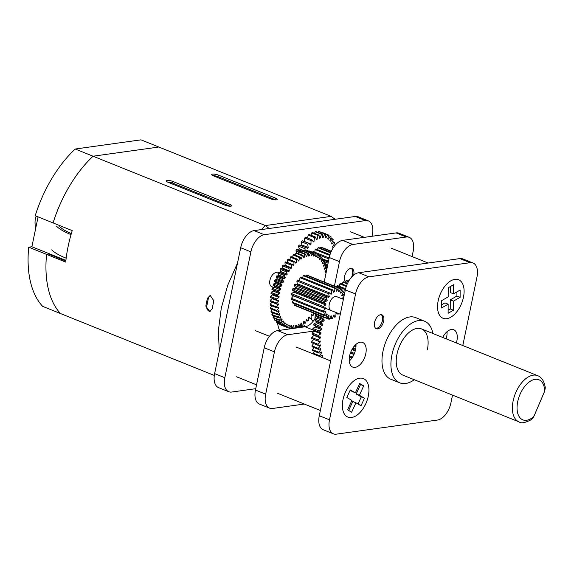 <?xml version="1.0" encoding="UTF-8"?>
<svg xmlns="http://www.w3.org/2000/svg" width="574" height="574" viewBox="0 0 574 574"><rect width="100%" height="100%" fill="white"/><g stroke="black" fill="none" stroke-linecap="round" stroke-linejoin="round"><path stroke-width="0.86" d="M313.225 321.153A8.309 4.657 -68.1 0 1 312.801 320.909A8.309 4.657 -68.1 0 1 311.151 317.2M311.137 316.238A8.309 4.657 -68.1 0 1 311.287 314.746L313.06 315.456A39.663 22.228 111.9 0 0 313.684 314.66A16.337 9.155 111.9 0 0 313.533 313.038M303.904 322.904A15.627 8.753 111.9 0 0 303.208 323.722M302.118 325.193A15.627 8.753 111.9 0 0 301.802 325.659L300.525 325.142M300.267 326.054L301.996 326.75A15.627 8.753 111.9 0 0 304.521 325.501A19.516 10.935 111.9 0 0 304.765 326.333A15.627 8.753 111.9 0 0 304.414 326.871M303.804 325.946L304.765 326.333M298.014 327.768L297.389 327.517M293.623 328.385L292.338 327.862M295.065 327.302L296.686 327.955M291.814 328.637L291.305 328.428A15.627 8.753 -68.1 0 1 291.312 328.4M292.173 328.177L292.927 328.479M301.996 326.75A23.254 13.03 -68.1 0 1 301.802 325.659M291.779 328.644A23.254 13.03 -68.1 0 1 291.305 328.428M332.418 241.503L334.369 242.293A17.471 9.787 111.9 0 0 331.844 244.022A26.16 14.659 111.9 0 0 331.507 243.268A17.471 9.787 111.9 0 0 333.2 239.717A29.898 16.754 -68.1 0 0 332.741 238.949A17.471 9.787 111.9 0 0 330.294 241.259A26.16 14.659 111.9 0 0 329.835 240.685A17.471 9.787 111.9 0 0 331.155 236.962A29.898 16.754 -68.1 0 0 330.559 236.409A17.471 9.787 111.9 0 0 328.278 239.229A26.16 14.659 111.9 0 0 327.711 238.841A17.471 9.787 111.9 0 0 328.615 235.082A29.898 16.754 -68.1 0 0 327.912 234.752A17.471 9.787 111.9 0 0 325.867 237.98A26.16 14.659 111.9 0 0 325.214 237.801A17.471 9.787 111.9 0 0 325.666 234.127L319.288 231.566A29.898 16.754 -68.1 0 0 318.498 231.473L324.877 234.041A17.471 9.787 111.9 0 0 323.14 237.571A26.16 14.659 111.9 0 0 322.423 237.6A17.471 9.787 111.9 0 0 322.416 234.142L316.03 231.573A29.898 16.754 -68.1 0 0 315.183 231.731L321.562 234.3A17.471 9.787 111.9 0 0 320.199 238.009A26.16 14.659 111.9 0 0 319.438 238.246A17.471 9.787 111.9 0 0 318.965 235.125L312.579 232.556A29.898 16.754 -68.1 0 0 311.704 232.944L318.082 235.512A17.471 9.787 111.9 0 0 317.128 239.272A26.16 14.659 111.9 0 0 316.36 239.717A17.471 9.787 111.9 0 0 315.435 237.033L309.049 234.465A29.898 16.754 -68.1 0 0 308.166 235.075L314.552 237.643A17.471 9.787 111.9 0 0 314.05 241.331A26.16 14.659 111.9 0 0 313.282 241.963A17.471 9.787 111.9 0 0 311.94 239.803L305.562 237.234A29.898 16.754 -68.1 0 0 304.708 238.052L311.094 240.621A17.471 9.787 111.9 0 0 311.051 244.108A26.16 14.659 111.9 0 0 310.326 244.904A17.471 9.787 111.9 0 0 308.618 243.347L302.233 240.779A29.898 16.754 -68.1 0 0 301.443 241.776L307.822 244.345A17.471 9.787 111.9 0 0 308.245 247.509A26.16 14.659 111.9 0 0 307.585 248.442A17.471 9.787 111.9 0 0 306.444 247.817A17.471 9.787 111.9 0 0 305.562 247.545L299.176 244.976A17.471 9.787 -68.1 0 1 300.058 245.249L306.444 247.817M330.782 238.167L332.741 238.949M328.522 235.591L330.559 236.409M325.228 237.722L325.867 237.98M321.375 232.405A17.471 9.787 -68.1 0 1 321.533 232.183L327.912 234.752M322.445 237.292L323.14 237.571M318.003 232.37A17.471 9.787 -68.1 0 1 318.498 231.473M319.395 237.686L320.199 238.009M314.523 233.338A17.471 9.787 -68.1 0 1 315.183 231.731M316.145 238.877L317.128 239.272M311.051 235.268A17.471 9.787 -68.1 0 1 311.704 232.944M312.665 240.771L314.05 241.331M307.714 238.102A17.471 9.787 -68.1 0 1 308.166 235.075M304.521 241.704A26.16 14.659 -68.1 0 1 304.672 241.539L311.051 244.108M304.672 241.539A17.471 9.787 -68.1 0 1 304.708 238.052M301.293 245.744A26.16 14.659 -68.1 0 1 301.867 244.94L308.245 247.509M301.867 244.94A17.471 9.787 -68.1 0 1 301.443 241.776M301.171 251.563L296.5 249.683A17.471 9.787 -68.1 0 1 298.774 249.891A26.16 14.659 -68.1 0 1 299.348 248.851L303.99 250.716M298.774 249.891L307.8 253.529A16.337 9.155 111.9 0 0 306.731 256.492A36.693 20.556 111.9 0 0 306.093 256.686A16.337 9.155 111.9 0 0 305.741 254.174L299.363 251.606A39.663 22.228 111.9 0 0 298.667 251.871L305.052 254.44A16.337 9.155 111.9 0 0 304.17 257.439A36.693 20.556 111.9 0 0 303.524 257.74A16.337 9.155 111.9 0 0 302.957 255.416L296.579 252.847A39.663 22.228 111.9 0 0 295.875 253.227L302.261 255.796A16.337 9.155 111.9 0 0 301.587 258.795A36.693 20.556 111.9 0 0 300.941 259.19A16.337 9.155 111.9 0 0 300.159 257.095L293.78 254.526A39.663 22.228 111.9 0 0 293.084 255.007L299.463 257.575A16.337 9.155 111.9 0 0 299.004 260.531A36.693 20.556 111.9 0 0 298.365 261.026A16.337 9.155 111.9 0 0 297.389 259.175L291.004 256.607A39.663 22.228 111.9 0 0 290.315 257.188L296.701 259.757A16.337 9.155 111.9 0 0 296.457 262.641A36.693 20.556 111.9 0 0 295.832 263.222A16.337 9.155 111.9 0 0 294.663 261.644L288.284 259.075A39.663 22.228 111.9 0 0 287.617 259.749L293.996 262.318A16.337 9.155 111.9 0 0 293.981 265.088A36.693 20.556 111.9 0 0 293.371 265.748A16.337 9.155 111.9 0 0 292.03 264.463L285.651 261.895A39.663 22.228 111.9 0 0 285.013 262.648L291.391 265.217A16.337 9.155 111.9 0 0 291.599 267.85A36.693 20.556 111.9 0 0 291.018 268.582A16.337 9.155 111.9 0 0 289.518 267.599L283.14 265.03A39.663 22.228 111.9 0 0 282.53 265.862L288.916 268.431A16.337 9.155 111.9 0 0 289.339 270.885A36.693 20.556 111.9 0 0 288.794 271.681A16.337 9.155 111.9 0 0 287.99 271.272A16.337 9.155 111.9 0 0 287.158 271.021L280.779 268.453A16.337 9.155 -68.1 0 1 281.612 268.704L287.99 271.272M299.348 248.851A17.471 9.787 -68.1 0 1 298.473 246.11L304.851 248.678A17.471 9.787 111.9 0 0 305.433 250.723M295.875 253.227A16.337 9.155 -68.1 0 0 295.402 255.179L294.297 254.727A17.471 9.787 -68.1 0 1 295.574 254.375M297.16 253.084A17.471 9.787 -68.1 0 1 295.904 250.917L298.616 252.008M324.877 234.041A29.898 16.754 -68.1 0 1 325.666 234.127M321.562 234.3A29.898 16.754 -68.1 0 1 322.416 234.142M318.082 235.512A29.898 16.754 -68.1 0 1 318.965 235.125M314.552 237.643A29.898 16.754 -68.1 0 1 315.435 237.033M311.094 240.621A29.898 16.754 -68.1 0 1 311.94 239.803M307.822 244.345A29.898 16.754 -68.1 0 1 308.618 243.347M304.851 248.678A29.898 16.754 -68.1 0 1 305.562 247.545M333.86 246.885A17.471 9.787 111.9 0 0 332.877 247.401A26.16 14.659 111.9 0 0 332.669 246.504A17.471 9.787 111.9 0 0 334.685 243.24A29.898 16.754 -68.1 0 0 334.369 242.293M333.358 245.5L334.534 245.973M295.904 250.917A29.898 16.754 -68.1 0 1 296.5 249.683M298.473 246.11A29.898 16.754 -68.1 0 1 299.176 244.976M331.313 251.319L321.49 247.365A15.928 8.926 -68.1 0 0 320.837 247.301L331.241 251.491M323.234 248.068A11.487 6.436 -68.1 0 1 323.284 248.011L331.349 251.254M330.832 252.438L318.764 247.581A15.928 8.926 -68.1 0 0 318.046 247.825L330.646 252.89M320.349 248.219A11.487 6.436 -68.1 0 1 320.837 247.301M330.014 254.684L315.865 248.994A15.928 8.926 -68.1 0 0 315.148 249.525L329.792 255.416M317.472 249.64A11.487 6.436 -68.1 0 1 318.046 247.825M329.167 257.991L313.038 251.498A15.928 8.926 -68.1 0 0 312.414 252.216M314.846 252.23A11.487 6.436 -68.1 0 1 315.148 249.525M321.964 258.601L328.5 261.235M328.328 262.067L323.657 260.187M318.096 254.583L328.967 258.96M324.733 263.516L327.776 264.736M324.31 264.334L327.582 265.647M327.402 266.523L326.003 265.963M323.327 261.242L328.098 263.165M325.02 267.606L327.015 268.402M326.541 270.684A11.487 6.436 111.9 0 0 326.219 270.899L325.716 270.698M325.429 266.96L327.166 267.656M325.028 271.588L325.996 271.976A11.487 6.436 111.9 0 0 326.247 272.119M325.996 271.976A15.928 8.926 -68.1 0 1 326.219 270.899M321.799 259.068L323.349 259.692A16.337 9.155 111.9 0 0 321.39 261.486A36.693 20.556 111.9 0 0 321.017 260.969A16.337 9.155 111.9 0 0 322.158 258.027A39.663 22.228 111.9 0 0 321.727 257.525A16.337 9.155 111.9 0 0 319.826 259.57A36.693 20.556 111.9 0 0 319.402 259.147A16.337 9.155 111.9 0 0 320.349 256.155A39.663 22.228 111.9 0 0 319.862 255.753A16.337 9.155 111.9 0 0 318.046 258.027A36.693 20.556 111.9 0 0 317.573 257.704A16.337 9.155 111.9 0 0 318.319 254.705A39.663 22.228 111.9 0 0 317.774 254.411A16.337 9.155 111.9 0 0 316.073 256.887A36.693 20.556 111.9 0 0 315.607 256.686A36.693 20.556 111.9 0 0 315.557 256.664A16.337 9.155 111.9 0 0 316.087 253.694L309.702 251.125A39.663 22.228 111.9 0 0 309.121 250.938L315.499 253.507A16.337 9.155 111.9 0 0 313.928 256.155A36.693 20.556 111.9 0 0 313.368 256.04A16.337 9.155 111.9 0 0 313.684 253.127L307.298 250.558A39.663 22.228 111.9 0 0 306.674 250.486L313.06 253.055A16.337 9.155 111.9 0 0 311.639 255.846A36.693 20.556 111.9 0 0 311.043 255.832A16.337 9.155 111.9 0 0 311.137 253.019L304.758 250.451A39.663 22.228 111.9 0 0 304.098 250.494L310.484 253.062A16.337 9.155 111.9 0 0 309.228 255.954A36.693 20.556 111.9 0 0 308.611 256.047A16.337 9.155 111.9 0 0 308.482 253.371L302.096 250.802A39.663 22.228 111.9 0 0 301.422 250.96A16.337 9.155 -68.1 0 0 300.912 252.23M323.162 261.615L324.719 262.239A16.337 9.155 111.9 0 0 322.71 263.76A36.693 20.556 111.9 0 0 322.401 263.157A16.337 9.155 111.9 0 0 323.714 260.295A39.663 22.228 111.9 0 0 323.349 259.692M324.224 264.499L325.802 265.138A16.337 9.155 111.9 0 0 323.786 266.358A36.693 20.556 111.9 0 0 323.542 265.676A16.337 9.155 111.9 0 0 325.013 262.935A39.663 22.228 111.9 0 0 324.719 262.239M324.97 267.685L326.599 268.338A16.337 9.155 111.9 0 0 324.59 269.256A36.693 20.556 111.9 0 0 324.418 268.503A16.337 9.155 111.9 0 0 326.032 265.913A39.663 22.228 111.9 0 0 325.802 265.138M326.269 271.997A16.337 9.155 111.9 0 0 325.121 272.406A36.693 20.556 111.9 0 0 325.013 271.595A16.337 9.155 111.9 0 0 326.757 269.184A39.663 22.228 111.9 0 0 326.599 268.338M325.494 275.757A16.337 9.155 111.9 0 0 325.372 275.785A36.693 20.556 111.9 0 0 325.336 274.924A16.337 9.155 111.9 0 0 325.759 274.472M277.902 296.206L271.516 293.637A16.337 9.155 -68.1 0 1 271.007 293.393L277.386 295.962A16.337 9.155 111.9 0 0 277.902 296.206A16.337 9.155 111.9 0 0 279.072 296.521A36.693 20.556 111.9 0 0 278.928 297.468A16.337 9.155 111.9 0 0 276.926 299.032L270.548 296.464A39.663 22.228 111.9 0 0 270.433 297.468L276.812 300.037A16.337 9.155 111.9 0 0 278.605 300.267A36.693 20.556 111.9 0 0 278.534 301.192A16.337 9.155 111.9 0 0 276.582 303.029L270.203 300.46A39.663 22.228 111.9 0 0 270.16 301.436L276.546 304.005A16.337 9.155 111.9 0 0 278.426 303.904A36.693 20.556 111.9 0 0 278.426 304.787A16.337 9.155 111.9 0 0 276.546 306.875L270.16 304.306A39.663 22.228 111.9 0 0 270.203 305.239L276.582 307.808A16.337 9.155 111.9 0 0 278.534 307.377A36.693 20.556 111.9 0 0 278.605 308.216A16.337 9.155 111.9 0 0 276.812 310.527L270.433 307.958A39.663 22.228 111.9 0 0 270.548 308.834L276.926 311.402A16.337 9.155 111.9 0 0 278.928 310.649A36.693 20.556 111.9 0 0 279.072 311.431A16.337 9.155 111.9 0 0 277.386 313.942L271.007 311.373A39.663 22.228 111.9 0 0 271.193 312.184L277.579 314.746A16.337 9.155 111.9 0 0 279.595 313.684A36.693 20.556 111.9 0 0 279.803 314.394A16.337 9.155 111.9 0 0 278.261 317.07L271.875 314.502A39.663 22.228 111.9 0 0 272.141 315.234L278.526 317.802A16.337 9.155 111.9 0 0 280.535 316.432A36.693 20.556 111.9 0 0 280.815 317.07A16.337 9.155 111.9 0 0 279.416 319.876L273.037 317.307A39.663 22.228 111.9 0 0 273.368 317.96L279.753 320.529A16.337 9.155 111.9 0 0 281.734 318.871A36.693 20.556 111.9 0 0 282.078 319.431A16.337 9.155 111.9 0 0 280.851 322.337L274.465 319.768A39.663 22.228 111.9 0 0 274.867 320.321L281.246 322.889A16.337 9.155 111.9 0 0 283.183 320.966A36.693 20.556 111.9 0 0 283.578 321.44A16.337 9.155 111.9 0 0 282.537 324.41L276.159 321.842A39.663 22.228 111.9 0 0 276.618 322.294L282.996 324.862A16.337 9.155 111.9 0 0 284.855 322.703A36.693 20.556 111.9 0 0 285.307 323.076A16.337 9.155 111.9 0 0 284.46 326.075L278.081 323.506A39.663 22.228 111.9 0 0 278.591 323.851L284.977 326.419A16.337 9.155 111.9 0 0 286.735 324.045A36.693 20.556 111.9 0 0 287.23 324.317A16.337 9.155 111.9 0 0 286.591 327.309A39.663 22.228 111.9 0 0 287.1 327.524A39.663 22.228 111.9 0 0 287.158 327.546A16.337 9.155 111.9 0 0 288.794 324.977A36.693 20.556 111.9 0 0 289.339 325.149A16.337 9.155 111.9 0 0 288.916 328.098A39.663 22.228 111.9 0 0 289.518 328.228A16.337 9.155 111.9 0 0 291.018 325.501A36.693 20.556 111.9 0 0 291.599 325.566A16.337 9.155 111.9 0 0 291.391 328.436A39.663 22.228 111.9 0 0 292.03 328.45A16.337 9.155 111.9 0 0 293.371 325.602A36.693 20.556 111.9 0 0 293.981 325.566A16.337 9.155 111.9 0 0 293.996 328.314A39.663 22.228 111.9 0 0 294.663 328.213A16.337 9.155 111.9 0 0 295.832 325.279A36.693 20.556 111.9 0 0 296.457 325.135A16.337 9.155 111.9 0 0 296.701 327.74A39.663 22.228 111.9 0 0 297.389 327.524A16.337 9.155 111.9 0 0 298.365 324.54A36.693 20.556 111.9 0 0 299.004 324.288A16.337 9.155 111.9 0 0 299.463 326.714A39.663 22.228 111.9 0 0 300.159 326.384A16.337 9.155 111.9 0 0 300.941 323.384A36.693 20.556 111.9 0 0 301.587 323.033A16.337 9.155 111.9 0 0 302.261 325.25A39.663 22.228 111.9 0 0 302.957 324.812A16.337 9.155 111.9 0 0 303.524 321.835A36.693 20.556 111.9 0 0 304.17 321.39A16.337 9.155 111.9 0 0 305.052 323.363A39.663 22.228 111.9 0 0 305.741 322.832A16.337 9.155 111.9 0 0 306.093 319.905A36.693 20.556 111.9 0 0 306.731 319.366A16.337 9.155 111.9 0 0 307.8 321.088A39.663 22.228 111.9 0 0 308.482 320.457A16.337 9.155 111.9 0 0 308.611 317.63A36.693 20.556 111.9 0 0 309.228 317.006A16.337 9.155 111.9 0 0 310.484 318.441A39.663 22.228 111.9 0 0 311.137 317.723A16.337 9.155 111.9 0 0 311.043 315.018A36.693 20.556 111.9 0 0 311.639 314.322A16.337 9.155 111.9 0 0 313.06 315.456M310.484 318.441L308.611 317.687M307.8 321.088L306.064 320.385M305.052 323.363L303.395 322.703M302.261 325.25L300.668 324.604M299.463 326.714L297.906 326.082M296.701 327.74L295.144 327.108M293.996 328.314L292.431 327.682M291.391 328.436L289.791 327.79M286.591 327.309L280.212 324.741A39.663 22.228 111.9 0 0 280.715 324.956A39.663 22.228 111.9 0 0 280.779 324.977L287.043 327.503M288.916 328.098L287.244 327.424M287.23 324.317L286.699 324.102M285.307 323.076L284.74 322.846M278.081 323.506A16.337 9.155 -68.1 0 1 278.211 322.94M283.578 321.44L282.982 321.196M276.159 321.842A16.337 9.155 -68.1 0 1 276.431 320.952M282.078 319.431L281.425 319.166M274.465 319.768A16.337 9.155 -68.1 0 1 274.924 318.584M280.815 317.07L280.09 316.783M273.037 317.307A16.337 9.155 -68.1 0 1 273.705 315.865M279.803 314.394L278.978 314.064M271.875 314.502A16.337 9.155 -68.1 0 1 272.801 312.823M279.072 311.431L278.081 311.036M271.007 311.373A16.337 9.155 -68.1 0 1 272.212 309.508M278.605 308.216L277.342 307.707M270.433 307.958A16.337 9.155 -68.1 0 1 271.961 305.949M270.16 304.306A16.337 9.155 -68.1 0 1 272.047 302.218A36.693 20.556 -68.1 0 1 272.047 302.197L278.426 304.787M278.534 301.192L272.155 298.623A36.693 20.556 -68.1 0 1 272.184 298.179M270.203 300.46A16.337 9.155 -68.1 0 1 272.155 298.623M278.928 297.468L272.542 294.9A36.693 20.556 -68.1 0 1 272.664 294.096M270.548 296.464A16.337 9.155 -68.1 0 1 272.542 294.9M273.217 291.09A36.693 20.556 -68.1 0 1 273.425 290.135A16.337 9.155 -68.1 0 1 273.246 290.064A16.337 9.155 -68.1 0 1 271.875 289.253L278.261 291.822A16.337 9.155 111.9 0 0 279.624 292.632A16.337 9.155 111.9 0 0 279.803 292.697A36.693 20.556 111.9 0 0 279.595 293.658L273.217 291.09A16.337 9.155 -68.1 0 0 271.193 292.36A39.663 22.228 111.9 0 0 271.007 293.393M279.595 293.658A16.337 9.155 111.9 0 0 277.579 294.928L271.193 292.36M274.157 287.244A36.693 20.556 -68.1 0 1 274.429 286.29A16.337 9.155 -68.1 0 1 273.037 285.099L279.416 287.667A16.337 9.155 111.9 0 0 280.815 288.858A36.693 20.556 111.9 0 0 280.535 289.813L274.157 287.244A16.337 9.155 -68.1 0 0 272.141 288.213A39.663 22.228 111.9 0 0 271.875 289.253M280.815 288.858L274.429 286.29M280.535 289.813A16.337 9.155 111.9 0 0 278.526 290.781L272.141 288.213M275.355 283.413A36.693 20.556 -68.1 0 1 275.692 282.465A16.337 9.155 -68.1 0 1 274.465 280.98L280.851 283.549A16.337 9.155 111.9 0 0 282.078 285.034A36.693 20.556 111.9 0 0 281.734 285.981L275.355 283.413A16.337 9.155 -68.1 0 0 273.368 284.065A39.663 22.228 111.9 0 0 273.037 285.099M282.078 285.034L275.692 282.465M281.734 285.981A16.337 9.155 111.9 0 0 279.753 286.634L273.368 284.065M276.797 279.638A36.693 20.556 -68.1 0 1 277.199 278.713A16.337 9.155 -68.1 0 1 276.159 276.948L282.537 279.516A16.337 9.155 111.9 0 0 283.578 281.282A36.693 20.556 111.9 0 0 283.183 282.207L276.797 279.638A16.337 9.155 -68.1 0 0 274.867 279.961A39.663 22.228 111.9 0 0 274.465 280.98M283.578 281.282L277.199 278.713M283.183 282.207A16.337 9.155 111.9 0 0 281.246 282.53L274.867 279.961M278.469 275.972A36.693 20.556 -68.1 0 1 278.921 275.075A16.337 9.155 -68.1 0 1 278.081 273.059L284.46 275.628A16.337 9.155 111.9 0 0 285.307 277.644A36.693 20.556 111.9 0 0 284.855 278.541L278.469 275.972A16.337 9.155 -68.1 0 0 276.618 275.965A39.663 22.228 111.9 0 0 276.159 276.948M285.307 277.644L278.921 275.075M284.855 278.541A16.337 9.155 111.9 0 0 282.996 278.534L276.618 275.965M280.349 272.449A36.693 20.556 -68.1 0 1 280.851 271.595A16.337 9.155 -68.1 0 1 280.212 269.342L286.591 271.911A16.337 9.155 111.9 0 0 287.23 274.164A36.693 20.556 111.9 0 0 286.735 275.018L280.349 272.449A16.337 9.155 -68.1 0 0 278.591 272.112A39.663 22.228 111.9 0 0 278.081 273.059M287.23 274.164L280.851 271.595M286.735 275.018A16.337 9.155 111.9 0 0 284.977 274.681L278.591 272.112M282.458 269.048A36.693 20.556 -68.1 0 1 282.953 268.316A16.337 9.155 -68.1 0 1 282.53 265.862M289.339 270.885L282.953 268.316M284.862 265.726A36.693 20.556 -68.1 0 1 285.213 265.281A16.337 9.155 -68.1 0 1 285.013 262.648M291.599 267.85L285.213 265.281M287.495 262.634A36.693 20.556 -68.1 0 1 287.596 262.519A16.337 9.155 -68.1 0 1 287.617 259.749M293.981 265.088L287.596 262.519M296.457 262.641L295.058 262.074M290.085 259.8A16.337 9.155 -68.1 0 1 290.315 257.188M299.004 260.531L297.949 260.108M292.697 257.288A16.337 9.155 -68.1 0 1 293.084 255.007M301.587 258.795L300.719 258.444M304.17 257.439L303.424 257.138M298.15 253.486A16.337 9.155 -68.1 0 1 298.667 251.871M306.731 256.492L306.057 256.219M309.228 255.954L308.611 255.71M303.653 251.426A16.337 9.155 -68.1 0 1 304.098 250.494M311.639 255.846L311.065 255.617M306.337 251.089A16.337 9.155 -68.1 0 1 306.674 250.486M313.928 256.155L313.382 255.939M316.08 253.73L317.774 254.411M318.24 255.1L319.862 255.753M280.779 268.453A39.663 22.228 111.9 0 0 280.212 269.342M316.087 253.694A39.663 22.228 111.9 0 0 315.499 253.507M313.684 253.127A39.663 22.228 111.9 0 0 313.06 253.055M311.137 253.019A39.663 22.228 111.9 0 0 310.484 253.062M308.482 253.371A39.663 22.228 111.9 0 0 307.8 253.529M305.741 254.174A39.663 22.228 111.9 0 0 305.052 254.44M302.957 255.416A39.663 22.228 111.9 0 0 302.261 255.796M300.159 257.095A39.663 22.228 111.9 0 0 299.463 257.575M297.389 259.175A39.663 22.228 111.9 0 0 296.701 259.757M294.663 261.644A39.663 22.228 111.9 0 0 293.996 262.318M292.03 264.463A39.663 22.228 111.9 0 0 291.391 265.217M289.518 267.599A39.663 22.228 111.9 0 0 288.916 268.431M287.158 271.021A39.663 22.228 111.9 0 0 286.591 271.911M284.977 274.681A39.663 22.228 111.9 0 0 284.46 275.628M282.996 278.534A39.663 22.228 111.9 0 0 282.537 279.516M281.246 282.53A39.663 22.228 111.9 0 0 280.851 283.549M279.753 286.634A39.663 22.228 111.9 0 0 279.416 287.667M278.526 290.781A39.663 22.228 111.9 0 0 278.261 291.822M277.579 294.928A39.663 22.228 111.9 0 0 277.386 295.962M276.926 299.032A39.663 22.228 111.9 0 0 276.812 300.037M276.582 303.029A39.663 22.228 111.9 0 0 276.546 304.005M276.546 306.875A39.663 22.228 111.9 0 0 276.582 307.808M276.812 310.527A39.663 22.228 111.9 0 0 276.926 311.402M277.386 313.942A39.663 22.228 111.9 0 0 277.579 314.746M278.261 317.07A39.663 22.228 111.9 0 0 278.526 317.802M279.416 319.876A39.663 22.228 111.9 0 0 279.753 320.529M280.851 322.337A39.663 22.228 111.9 0 0 281.246 322.889M282.537 324.41A39.663 22.228 111.9 0 0 282.996 324.862M284.46 326.075A39.663 22.228 111.9 0 0 284.977 326.419M320.149 256.887L321.727 257.525M292.41 290.042L324.317 302.885A12.391 6.945 111.9 0 0 325.81 303.933A12.391 6.945 111.9 0 0 326.003 303.998A13.08 7.333 111.9 0 0 325.788 304.973A12.391 6.945 111.9 0 0 323.521 306.552L291.614 293.709A12.391 6.945 -68.1 0 1 293.881 292.13A13.08 7.333 -68.1 0 1 294.089 291.162A12.391 6.945 -68.1 0 1 293.902 291.09A12.391 6.945 -68.1 0 1 292.41 290.042A16.445 9.213 -68.1 0 1 292.596 289.432A16.445 9.213 -68.1 0 1 292.79 288.815A12.391 6.945 -68.1 0 1 295.007 288.241A13.08 7.333 -68.1 0 1 295.402 287.294L327.309 300.137A13.08 7.333 111.9 0 0 326.915 301.085A12.391 6.945 111.9 0 0 324.705 301.659L292.79 288.815M324.317 302.885A16.445 9.213 -68.1 0 1 324.504 302.268A16.445 9.213 -68.1 0 1 324.705 301.659M331.026 310.498A7.476 4.19 -68.1 0 1 329.584 302.979A7.476 4.19 -68.1 0 1 336.608 296.636A7.476 4.19 -68.1 0 1 336.615 296.636M333.415 291.542L334.255 291.879A13.08 7.333 111.9 0 0 333.594 292.245A12.391 6.945 111.9 0 0 332.712 289.892L300.805 277.048A16.445 9.213 -68.1 0 0 299.987 277.687L331.894 290.523A12.391 6.945 111.9 0 0 331.65 293.766A13.08 7.333 111.9 0 0 331.019 294.397A12.391 6.945 111.9 0 0 329.533 292.898L297.626 280.062A16.445 9.213 -68.1 0 0 296.887 280.987L328.794 293.831A12.391 6.945 111.9 0 0 329.254 296.607A13.08 7.333 111.9 0 0 328.715 297.44A12.391 6.945 111.9 0 0 328.306 297.246A12.391 6.945 111.9 0 0 326.771 296.959L294.864 284.116A12.391 6.945 -68.1 0 1 296.399 284.403L328.306 297.246M302.62 277.78A12.391 6.945 -68.1 0 1 303.28 275.656L335.187 288.5A12.391 6.945 111.9 0 0 334.255 291.879M329.591 292.934L331.65 293.766M299.743 280.908A12.391 6.945 -68.1 0 1 299.987 277.687M296.823 284.575A13.08 7.333 -68.1 0 1 297.346 283.771L329.254 296.607M297.346 283.771A12.391 6.945 -68.1 0 1 296.887 280.987M295.007 288.241L326.915 301.085M295.402 287.294A12.391 6.945 -68.1 0 1 294.275 285.249L326.183 298.093A12.391 6.945 111.9 0 0 327.309 300.137M293.881 292.13L325.788 304.973M291.614 293.709A16.445 9.213 -68.1 0 0 291.477 294.907L323.384 307.743A12.391 6.945 111.9 0 0 325.458 307.822A13.08 7.333 111.9 0 0 325.451 308.726A12.391 6.945 111.9 0 0 323.349 311.151L291.441 298.308A12.391 6.945 -68.1 0 1 293.544 295.883A13.08 7.333 -68.1 0 1 293.536 295.732M293.544 295.883L325.451 308.726M291.441 298.308A16.445 9.213 -68.1 0 0 291.563 299.355L323.471 312.199A12.391 6.945 111.9 0 0 325.731 311.223A13.08 7.333 111.9 0 0 325.924 311.969A12.391 6.945 111.9 0 0 324.202 315.004L292.295 302.161A12.391 6.945 -68.1 0 1 293.393 300.094M325.042 311.617L325.924 311.969M292.295 302.161A16.445 9.213 -68.1 0 0 292.661 302.964L324.568 315.808A12.391 6.945 111.9 0 0 326.8 313.878A13.08 7.333 111.9 0 0 327.18 314.394A12.391 6.945 111.9 0 0 325.996 317.738L294.089 304.894A12.391 6.945 -68.1 0 1 294.448 303.682M326.549 314.143L327.18 314.394M294.089 304.894A16.445 9.213 -68.1 0 0 294.67 305.375L326.577 318.211A12.391 6.945 111.9 0 0 328.55 315.528A13.08 7.333 111.9 0 0 328.931 315.7A13.08 7.333 111.9 0 0 329.074 315.757A12.391 6.945 111.9 0 0 328.558 319.087L296.65 306.251A12.391 6.945 -68.1 0 1 296.658 306.172M328.558 319.087A16.445 9.213 -68.1 0 0 329.289 319.187A12.391 6.945 111.9 0 0 330.818 316.001A13.08 7.333 111.9 0 0 331.442 315.93A12.391 6.945 111.9 0 0 331.629 318.922L329.835 318.197M331.629 318.922A16.445 9.213 -68.1 0 0 332.446 318.635A12.391 6.945 111.9 0 0 333.379 315.255A13.08 7.333 111.9 0 0 334.039 314.889A12.391 6.945 111.9 0 0 334.922 317.243L333.107 316.511M335.984 313.368A13.08 7.333 111.9 0 0 336.608 312.744A12.391 6.945 111.9 0 0 338.1 314.236L335.984 313.382A12.391 6.945 111.9 0 1 335.74 316.611A16.445 9.213 -68.1 0 1 334.922 317.243M342.19 298.882A13.08 7.333 111.9 0 0 342.183 298.408A12.391 6.945 111.9 0 0 343.991 296.378M342.19 298.559L343.439 299.061M342.334 294.197L344.163 294.936A12.391 6.945 111.9 0 0 341.903 295.911A13.08 7.333 111.9 0 0 341.709 295.165A12.391 6.945 111.9 0 0 343.431 292.13A16.445 9.213 -68.1 0 0 343.065 291.327A12.391 6.945 111.9 0 0 340.834 293.257A13.08 7.333 111.9 0 0 340.461 292.74A12.391 6.945 111.9 0 0 341.638 289.396A16.445 9.213 -68.1 0 0 341.056 288.923A12.391 6.945 111.9 0 0 339.083 291.606A13.08 7.333 111.9 0 0 338.703 291.434A13.08 7.333 111.9 0 0 338.56 291.377A12.391 6.945 111.9 0 0 339.076 288.048L307.169 275.204A16.445 9.213 -68.1 0 0 306.437 275.104L338.344 287.947A16.445 9.213 -68.1 0 1 339.076 288.048M341.279 290.609L343.065 291.327M339.069 288.119L341.056 288.923M331.894 290.523A16.445 9.213 -68.1 0 1 332.712 289.892M328.794 293.831A16.445 9.213 -68.1 0 1 329.533 292.898M326.183 298.093A16.445 9.213 -68.1 0 1 326.771 296.959M323.384 307.743A16.445 9.213 -68.1 0 1 323.521 306.552M323.471 312.199A16.445 9.213 -68.1 0 1 323.349 311.151M324.568 315.808A16.445 9.213 -68.1 0 1 324.202 315.004M326.577 318.211A16.445 9.213 -68.1 0 1 325.996 317.738M338.638 313.562A16.445 9.213 -68.1 0 1 338.1 314.236M344.163 294.936A16.445 9.213 -68.1 0 1 344.213 295.316M338.344 287.947A12.391 6.945 111.9 0 0 336.816 291.133A13.08 7.333 111.9 0 0 336.192 291.205A12.391 6.945 111.9 0 0 336.005 288.213L304.091 275.377A16.445 9.213 -68.1 0 0 303.28 275.656M335.187 288.5A16.445 9.213 -68.1 0 1 336.005 288.213M294.275 285.249A16.445 9.213 -68.1 0 1 294.864 284.116M336.206 290.889L336.816 291.133M305.892 276.094A12.391 6.945 -68.1 0 1 306.437 275.104M323.707 317.135A18.87 10.576 111.9 0 0 323.306 317.257L316.927 314.688A18.87 10.576 -68.1 0 1 317.322 314.566M324.296 319.998A42.942 24.058 111.9 0 0 323.93 321.06A18.87 10.576 111.9 0 0 321.684 321.813L315.305 319.244A18.87 10.576 -68.1 0 1 317.544 318.491A42.942 24.058 -68.1 0 1 317.917 317.429L324.296 319.998A18.87 10.576 111.9 0 1 322.875 318.383A46.3 25.945 -68.1 0 1 323.306 317.257M317.544 318.491L323.93 321.06M317.917 317.429A18.87 10.576 -68.1 0 1 316.496 315.815L322.875 318.383M322.918 324.253A42.942 24.058 111.9 0 0 322.617 325.322A18.87 10.576 111.9 0 0 320.349 326.419L313.964 323.851A18.87 10.576 -68.1 0 1 316.238 322.753A42.942 24.058 -68.1 0 1 316.539 321.684L322.918 324.253A18.87 10.576 111.9 0 1 321.325 322.961A46.3 25.945 -68.1 0 1 321.684 321.813M316.238 322.753L322.617 325.322M316.539 321.684A18.87 10.576 -68.1 0 1 314.939 320.392L321.325 322.961M321.82 328.529A42.942 24.058 111.9 0 0 321.584 329.598A18.87 10.576 111.9 0 0 319.309 331.019L312.93 328.45A18.87 10.576 -68.1 0 1 315.205 327.029A42.942 24.058 -68.1 0 1 315.435 325.967A18.87 10.576 -68.1 0 1 315.155 325.853A18.87 10.576 -68.1 0 1 313.677 324.999L320.062 327.567A18.87 10.576 111.9 0 0 321.533 328.421A18.87 10.576 111.9 0 0 321.82 328.529M315.205 327.029L321.584 329.598M319.632 332.403L313.246 329.842A18.87 10.576 -68.1 0 1 312.715 329.591L319.101 332.159A18.87 10.576 111.9 0 0 319.632 332.403A18.87 10.576 111.9 0 0 321.002 332.776A42.942 24.058 111.9 0 0 320.837 333.831A18.87 10.576 111.9 0 0 318.584 335.568L312.199 332.999A18.87 10.576 -68.1 0 1 314.459 331.263A42.942 24.058 -68.1 0 1 314.588 330.38M314.459 331.263L320.837 333.831M312.199 332.999A46.3 25.945 -68.1 0 0 312.069 334.118L318.448 336.687A18.87 10.576 111.9 0 0 320.471 336.952A42.942 24.058 111.9 0 0 320.385 337.978A18.87 10.576 111.9 0 0 318.175 340.009L311.79 337.44A18.87 10.576 -68.1 0 1 314.007 335.41A42.942 24.058 -68.1 0 1 314.043 334.915M314.007 335.41L320.385 337.978M311.79 337.44A46.3 25.945 -68.1 0 0 311.739 338.531L318.125 341.092A18.87 10.576 111.9 0 0 320.242 341.006A42.942 24.058 111.9 0 0 320.235 341.996A18.87 10.576 111.9 0 0 318.089 344.3L311.711 341.731A18.87 10.576 -68.1 0 1 313.849 339.428A42.942 24.058 -68.1 0 1 313.849 339.377M313.849 339.428L320.235 341.996M311.711 341.731A46.3 25.945 -68.1 0 0 311.739 342.771L318.118 345.34A18.87 10.576 111.9 0 0 320.314 344.895A42.942 24.058 111.9 0 0 320.385 345.842A18.87 10.576 111.9 0 0 318.333 348.389L311.947 345.821A18.87 10.576 -68.1 0 1 313.727 343.575M318.922 345.254L320.385 345.842M311.947 345.821A46.3 25.945 -68.1 0 0 312.062 346.804L318.441 349.372A18.87 10.576 111.9 0 0 320.687 348.583A42.942 24.058 111.9 0 0 320.83 349.466A18.87 10.576 111.9 0 0 318.893 352.235L312.514 349.666A18.87 10.576 -68.1 0 1 313.935 347.564M319.689 349.006L320.83 349.466M312.514 349.666A46.3 25.945 -68.1 0 0 312.701 350.585L319.087 353.154A18.87 10.576 111.9 0 0 321.361 352.02A42.942 24.058 111.9 0 0 321.569 352.838A18.87 10.576 111.9 0 0 319.775 355.794L313.39 353.225A18.87 10.576 -68.1 0 1 314.502 351.31M320.615 352.458L321.569 352.838M313.39 353.225A46.3 25.945 -68.1 0 0 313.655 354.065L320.041 356.633A18.87 10.576 111.9 0 0 322.315 355.177A42.942 24.058 111.9 0 0 322.602 355.916A18.87 10.576 111.9 0 0 321.784 357.358M321.77 355.586L322.602 355.916M348.633 281.267L346.761 280.514A46.3 25.945 -68.1 0 0 345.993 280.779L348.368 281.734M348.49 281.195A7.476 4.19 111.9 0 1 348.475 281.21A18.87 10.576 -68.1 0 1 349.028 279.904L349.387 280.047M347.564 283.305L343.683 281.741A46.3 25.945 -68.1 0 0 342.908 282.121L347.292 283.886M345.426 282.444A18.87 10.576 -68.1 0 1 345.993 280.779M346.509 285.809L340.583 283.427A46.3 25.945 -68.1 0 0 339.808 283.915L346.194 286.483A18.87 10.576 111.9 0 0 346.007 287.287M342.362 284.144A18.87 10.576 -68.1 0 1 342.908 282.121M345.311 290.035A42.942 24.058 111.9 0 0 344.866 290.344A18.87 10.576 111.9 0 0 343.876 288.119L337.49 285.551A46.3 25.945 -68.1 0 0 336.723 286.146L343.108 288.715A18.87 10.576 111.9 0 0 342.786 291.219M344.522 289.418L345.369 289.755M339.334 286.29A18.87 10.576 -68.1 0 1 339.808 283.915M336.579 287.043A18.87 10.576 -68.1 0 1 336.723 286.146M320.062 327.567A46.3 25.945 -68.1 0 1 320.349 326.419M319.101 332.159A46.3 25.945 -68.1 0 1 319.309 331.019M318.448 336.687A46.3 25.945 -68.1 0 1 318.584 335.568M318.125 341.092A46.3 25.945 -68.1 0 1 318.175 340.009M318.118 345.34A46.3 25.945 -68.1 0 1 318.089 344.3M318.441 349.372A46.3 25.945 -68.1 0 1 318.333 348.389M319.087 353.154A46.3 25.945 -68.1 0 1 318.893 352.235M320.041 356.633A46.3 25.945 -68.1 0 1 319.775 355.794M343.108 288.715A46.3 25.945 -68.1 0 1 343.876 288.119M349.028 279.904A46.3 25.945 -68.1 0 1 349.544 279.803M312.715 329.591A46.3 25.945 -68.1 0 1 312.93 328.45M313.677 324.999A46.3 25.945 -68.1 0 1 313.964 323.851M314.939 320.392A46.3 25.945 -68.1 0 1 315.305 319.244M316.496 315.815A46.3 25.945 -68.1 0 1 316.927 314.688M349.437 356.849L352.027 357.889M350.162 360.178L349.193 359.79M353.943 354.51L350.391 353.082M350.441 352.931L354.014 354.366M352.572 357.057L349.616 355.873M355.263 350.886L351.948 349.552M352.242 349.042L355.414 350.319M354.423 353.397L350.814 351.948M355.959 346.782L354.294 346.108M355.012 345.311L355.995 345.706M355.65 349.222L352.823 348.081M349.25 361.039A13.288 7.448 111.9 0 0 355.586 349.552A13.288 7.448 111.9 0 0 355.937 344.429L355.923 344.443M65.823 261.012L48.625 254.095L46.566 254.382L28.7 247.186L31.886 246.741L38.071 216.872M65.888 260.424L31.886 246.741M335.037 219.29L331.162 216.376L140.989 139.841L75.216 149.025A98.341 55.104 111.9 0 0 35.215 215.724L72.231 230.619A98.341 55.104 111.9 0 0 71.04 234.608A44.054 11.179 -168.3 0 1 56.611 226.256M28.7 247.186A98.341 55.104 111.9 0 0 42.634 306.351L60.507 313.548A98.341 55.104 -68.1 0 1 46.573 254.382A98.341 55.104 111.9 0 0 60.5 313.548M331.162 216.376L265.389 225.56L93.081 156.214A98.341 55.104 111.9 0 0 53.088 222.913A98.341 55.104 -68.1 0 1 93.081 156.214L158.862 147.03L93.081 156.214L75.216 149.025M48.625 254.095L46.573 254.382L65.716 262.088A98.341 55.104 111.9 0 1 66.154 258.207A98.341 55.104 -68.1 0 1 71.04 234.608M35.76 228.029A16.61 13.094 82 0 1 36.119 216.089M273.683 287.423L271.674 286.613A7.476 4.19 -68.1 0 1 269.916 280.32A7.476 4.19 -68.1 0 1 277.256 272.75A7.476 4.19 -68.1 0 1 278.189 273.411M279.56 330.344A33.22 18.612 -68.1 0 1 277.529 322.667M372.038 236.266L372.325 234.902A16.61 9.306 111.9 0 0 368.408 220.904L358.198 216.793A16.61 9.306 111.9 0 0 355.249 216.47L254.06 230.605A16.61 9.306 111.9 0 0 240.685 247.746L214.619 373.609A16.61 9.306 111.9 0 0 218.536 387.608L228.746 391.719A16.61 9.306 111.9 0 0 231.688 392.042L255.746 388.684M368.408 220.904A16.61 9.306 111.9 0 0 365.459 220.581L264.27 234.709A16.61 9.306 111.9 0 0 250.895 251.857L224.829 377.721A16.61 9.306 111.9 0 0 228.746 391.719M345.591 281.942A7.476 4.19 -68.1 0 1 344.637 276.187A7.476 4.19 -68.1 0 1 351.984 268.61A7.476 4.19 -68.1 0 1 353.749 274.91A7.476 4.19 -68.1 0 1 353.699 275.14M317.02 314.444A16.61 9.306 -68.1 0 1 305.095 326.778L277.594 330.624A16.61 9.306 111.9 0 0 264.219 347.765L255.459 390.047A16.61 9.306 111.9 0 0 259.376 404.046L269.586 408.157A16.61 9.306 111.9 0 0 272.535 408.48L304.306 404.039M314.495 331.004L287.804 334.728A16.61 9.306 111.9 0 0 274.429 351.876L265.669 394.159A16.61 9.306 111.9 0 0 269.586 408.157M412.082 256.564L413.165 251.333A16.61 9.306 111.9 0 0 409.248 237.342L399.038 233.231A16.61 9.306 111.9 0 0 396.096 232.908L342.642 240.37A16.61 9.306 111.9 0 0 329.268 257.518L324.188 282.049M409.248 237.342A16.61 9.306 111.9 0 0 406.306 237.019L352.852 244.481A16.61 9.306 111.9 0 0 339.478 261.629L334.398 286.161M473.062 263.021L462.852 258.917A16.61 9.306 111.9 0 0 459.91 258.587L470.12 262.698A16.61 9.306 -68.1 0 1 473.062 263.021A16.61 9.306 -68.1 0 1 476.32 266.307A16.61 9.306 -68.1 0 1 476.98 277.02L462.795 345.541M459.91 258.587L358.721 272.722A16.61 9.306 111.9 0 0 350.614 278.333A16.61 9.306 111.9 0 0 345.34 289.87L319.28 415.734A16.61 9.306 111.9 0 0 319.94 426.446A16.61 9.306 111.9 0 0 323.198 429.732L333.408 433.836A16.61 9.306 -68.1 0 1 330.15 430.55A16.61 9.306 -68.1 0 1 329.49 419.845L319.28 415.734M345.34 289.87L355.557 293.974A16.61 9.306 -68.1 0 1 360.824 282.437A16.61 9.306 -68.1 0 1 368.931 276.833L358.721 272.722M452.52 395.127L450.92 402.883A16.61 9.306 -68.1 0 1 445.646 414.421A16.61 9.306 -68.1 0 1 437.539 420.032L336.35 434.159A16.61 9.306 -68.1 0 1 333.408 433.836M399.769 382.844L390.829 379.249A33.22 18.612 -68.1 0 1 382.994 351.259A33.22 18.612 -68.1 0 1 415.641 317.609L424.573 321.21A33.22 18.612 111.9 0 0 391.934 354.854A33.22 18.612 111.9 0 0 399.769 382.844A33.22 18.612 111.9 0 0 414.292 379.737M538.089 375.862A24.919 13.963 111.9 0 0 537.616 375.654A24.919 13.963 111.9 0 0 515.717 392.702A24.919 13.963 111.9 0 0 518.537 421.675A24.919 13.963 111.9 0 0 519.011 421.883L402.869 375.138A24.919 13.963 -68.1 0 1 396.993 354.144A24.919 13.963 -68.1 0 1 421.474 328.909A24.919 13.963 -68.1 0 1 427.35 349.903M446.142 338.839A13.288 7.448 111.9 0 0 446.658 336.83A13.288 7.448 111.9 0 0 447.01 331.715M442.697 337.455A13.288 7.448 -68.1 0 1 453.733 329.741A13.288 7.448 -68.1 0 1 456.868 340.942A13.288 7.448 -68.1 0 1 456.352 342.951M365.796 353.663A13.288 7.448 -68.1 0 1 352.737 367.116A13.288 7.448 -68.1 0 1 349.602 355.923A13.288 7.448 -68.1 0 1 362.66 342.463A13.288 7.448 -68.1 0 1 365.796 353.663M383.683 321.167A7.476 4.19 -68.1 0 1 376.336 328.737A7.476 4.19 -68.1 0 1 374.571 322.437A7.476 4.19 -68.1 0 1 381.918 314.868A7.476 4.19 -68.1 0 1 383.683 321.167M463.469 297.246A20.764 11.631 -68.1 0 1 443.071 318.276A20.764 11.631 -68.1 0 1 438.17 300.783A20.764 11.631 -68.1 0 1 458.576 279.753A20.764 11.631 -68.1 0 1 463.469 297.246M368.3 396.082A20.764 11.631 -68.1 0 1 347.894 417.111A20.764 11.631 -68.1 0 1 343.001 399.612A20.764 11.631 -68.1 0 1 363.399 378.582A20.764 11.631 -68.1 0 1 368.3 396.082M432.896 333.508A33.22 18.612 111.9 0 0 424.573 321.21M470.12 262.698L368.931 276.833M355.557 293.974L329.49 419.845M381.244 314.703A7.476 4.19 -68.1 0 1 382.406 320.658A7.476 4.19 -68.1 0 1 375.733 328.385M365.767 403.766A20.764 11.631 -68.1 0 1 350.685 417.585A20.764 11.631 -68.1 0 1 342.384 404.455A20.764 11.631 -68.1 0 1 345.534 391.927A20.764 11.631 -68.1 0 1 350.657 383.891A20.764 11.631 -68.1 0 1 366.427 380.957A20.764 11.631 -68.1 0 1 365.767 403.766M355.349 392.896L359.654 383.475L363.701 385.843L359.396 395.264L364.454 398.22L361.003 405.761L355.945 402.797L351.64 412.218L347.593 409.85L351.905 400.43L346.847 397.473L350.291 389.933L355.349 392.896L350.083 390.399M355.945 402.797L352.759 401.513L348.662 410.475M364.454 398.22L361.261 396.935L358.025 404.01M359.396 395.264L356.203 393.979L361.261 396.935M363.701 385.843L360.515 384.558L356.203 393.979M359.446 383.934L360.515 384.558M437.531 306.631A20.764 11.631 -68.1 0 1 437.56 305.626A20.764 11.631 -68.1 0 1 445.833 285.063A20.764 11.631 -68.1 0 1 464.108 291.405A20.764 11.631 -68.1 0 1 450.755 317.235A20.764 11.631 -68.1 0 1 437.531 306.631M453.467 301.135L453.431 310.247L448.115 313.289L448.151 304.184L441.506 307.987L441.535 300.697L448.179 296.894L448.215 287.782L453.532 284.74L453.496 293.852L460.14 290.042L460.111 297.332L453.467 301.135L450.274 299.85L450.238 308.963L448.129 310.175M460.111 297.332L456.918 296.048L450.274 299.85M456.933 291.879L456.918 296.048M453.496 293.852L450.303 292.568L450.325 286.577M448.151 304.184L444.958 302.9L441.521 304.866M453.431 310.247L450.238 308.963M351.532 277.22A7.476 4.19 111.9 0 0 351.31 268.453M519.011 421.883C521.178 423.662 525.418 422.837 531.732 419.407L533.849 416.523L544.683 391.159L545.3 387.809C543.908 378.661 539.582 376.365 537.616 375.654L421.474 328.909M334.19 218.328L334.907 219.311M261.299 229.593L265.389 225.56L269.134 228.495M237.507 263.079L227.77 285.163L221.277 308.116L218.385 330.574L219.268 351.166M51.725 249.855A44.054 11.179 11.7 0 0 66.154 258.207M59.746 226.608A40.704 10.332 11.7 0 0 71.334 233.596M205.829 306.129A98.341 55.104 -68.1 0 1 207.458 298.265L210.22 295.423L213.844 300.833A98.341 55.104 111.9 0 0 212.215 308.697L209.74 311.503L205.829 306.129L206.791 305.999L208.419 298.128A4.154 3.272 82 0 1 210.615 295.395M210.127 311.417A4.154 3.272 82 0 1 206.791 305.999M167.421 182.008A4.154 1.055 -168.3 0 1 172.415 182.991L229.851 206.102A4.154 1.055 -168.3 0 1 230.117 206.217M230.174 204.531A4.154 1.055 -168.3 0 1 231.717 205.729A4.154 1.055 -168.3 0 1 229.32 206.188A4.154 1.055 -168.3 0 1 225.116 205.241L167.68 182.123A4.154 1.055 -168.3 0 1 166.144 180.925A4.154 1.055 -168.3 0 1 168.541 180.466A4.154 1.055 -168.3 0 1 172.745 181.413L230.174 204.531L229.851 206.102M212.954 175.651A4.154 1.055 -168.3 0 1 217.955 176.627L275.384 199.745A4.154 1.055 -168.3 0 1 275.649 199.86M213.219 175.766A4.154 1.055 -168.3 0 1 211.684 174.568A4.154 1.055 -168.3 0 1 214.073 174.109A4.154 1.055 -168.3 0 1 218.278 175.056L275.714 198.173A4.154 1.055 -168.3 0 1 277.249 199.365A4.154 1.055 -168.3 0 1 274.86 199.831A4.154 1.055 -168.3 0 1 270.655 198.877L213.219 175.766M214.31 375.446L60.507 313.548M315.722 313.921A8.309 4.657 111.9 0 0 314.968 318.592M214.619 373.609L224.829 377.721M240.685 247.746L250.895 251.857M254.06 230.605L264.27 234.709M355.249 216.47L365.459 220.581M277.594 330.624L287.804 334.728M305.095 326.778L314.559 330.588M329.268 257.518L339.478 261.629M342.642 240.37L352.852 244.481M396.096 232.908L406.306 237.019M255.459 390.047L265.669 394.159M264.219 347.765L274.429 351.876M533.849 416.523A21.597 12.097 -68.1 0 1 519.19 416.681A21.597 12.097 -68.1 0 1 519.951 394.539A21.597 12.097 -68.1 0 1 535.126 379.342A21.597 12.097 -68.1 0 1 544.683 391.159M207.458 298.265L208.419 298.128M172.745 181.413L172.415 182.991M218.278 175.056L217.955 176.627M275.714 198.173L275.384 199.745M323.564 260.044L328.35 261.966M279.624 292.632L273.246 290.064M287.1 327.524L280.715 324.956M293.902 291.09L325.81 303.933M328.536 315.542L328.931 315.7M315.155 325.853L321.533 328.421M355.995 345.778L354.962 345.361M364.318 237.342L350.362 231.724M269.436 336.292L255.186 330.559M256.542 384.817L236.581 376.788M428.139 263.028L391.203 248.162M330.631 360.917L296.026 346.997M320.364 410.503L277.421 393.226M343.381 299.355L336.601 296.629M278.089 273.081L277.256 272.75M340.296 314.229L325.444 308.252"/></g></svg>
